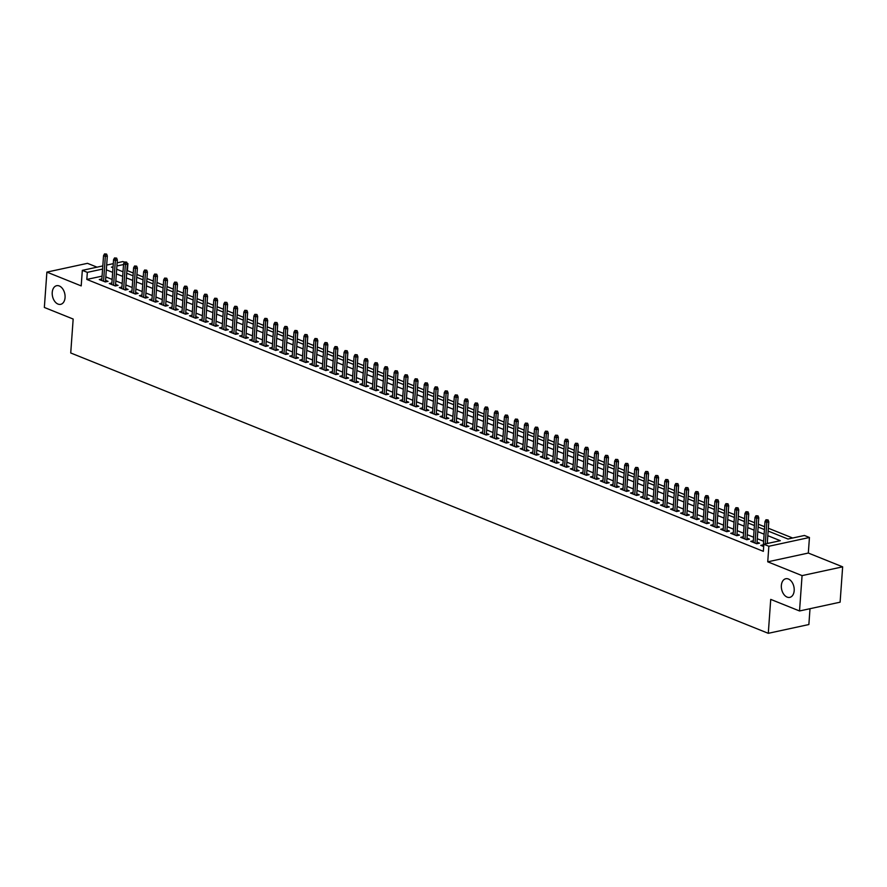 <?xml version="1.0" encoding="UTF-8"?>
<svg xmlns="http://www.w3.org/2000/svg" width="887" height="887" viewBox="0 0 887 887"><rect width="100%" height="100%" fill="white"/><g stroke="black" fill="none" stroke-linecap="round" stroke-linejoin="round"><path stroke-width="1.33" d="M781.358 585.475A9.535 6.264 77.8 0 1 785.76 578.745A9.535 6.264 77.8 0 1 794.187 590.631A9.535 6.264 77.8 0 1 789.785 597.372A9.535 6.264 77.8 0 1 781.358 585.475M52.233 292.444A9.535 6.264 77.8 0 1 56.635 285.703A9.535 6.264 77.8 0 1 65.061 297.6A9.535 6.264 77.8 0 1 60.66 304.341A9.535 6.264 77.8 0 1 52.233 292.444M768.131 531.058L787.978 539.03L804.431 535.471L809.443 537.489L768.852 546.27L763.84 544.252L780.294 540.693L767.809 535.67M808.323 553.044L767.743 561.826L802.07 575.619L799.531 610.966L840.111 602.184L842.65 566.837L808.323 553.044L809.443 537.489M810.008 608.704L808.866 624.537L768.286 633.318L70.727 352.971L73.166 319.043L44.35 307.456L46.889 272.109L81.205 285.902L82.325 270.358L102.814 265.923M97.027 267.164L87.469 263.328L46.889 272.109M117.139 262.818L122.905 261.565L124.446 262.186M127.074 263.239L127.916 263.583L127.251 263.727M133.238 272.996L127.406 270.657L127.916 263.583M792.668 538.021L768.342 528.242M764.649 526.756L758.318 524.217M754.626 522.731L748.295 520.181M744.603 518.707L738.272 516.156M734.58 514.671L728.249 512.132M724.557 510.646L718.226 508.107M714.534 506.621L708.203 504.071M704.511 502.585L698.18 500.046M694.488 498.561L688.157 496.021M684.465 494.536L678.134 491.986M674.442 490.5L668.111 487.961M664.418 486.475L658.087 483.936M654.395 482.45L648.064 479.9M644.372 478.426L638.052 475.875M634.349 474.39L628.029 471.851M624.337 470.365L618.006 467.826M614.314 466.34L607.983 463.79M604.291 462.304L597.96 459.765M594.268 458.28L587.937 455.741M584.245 454.255L577.914 451.705M574.222 450.23L567.891 447.68M564.199 446.194L557.868 443.655M554.175 442.169L547.844 439.63M544.152 438.145L537.821 435.595M534.129 434.109L527.798 431.57M524.106 430.084L517.775 427.545M514.083 426.059L507.752 423.509M504.06 422.035L497.729 419.484M494.037 417.999L487.717 415.46M484.014 413.974L477.694 411.424M474.002 409.949L467.671 407.399M463.979 405.913L457.648 403.374M453.956 401.889L447.625 399.35M443.932 397.864L437.601 395.314M433.909 393.828L427.578 391.289M423.886 389.803L417.555 387.264M413.863 385.778L407.532 383.228M403.84 381.754L397.509 379.204M393.817 377.718L387.486 375.179M383.794 373.693L377.463 371.154M373.771 369.668L367.44 367.118M363.748 365.632L357.417 363.093M353.725 361.608L347.394 359.069M343.701 357.583L337.382 355.033M333.678 353.558L327.358 351.008M323.666 349.522L317.335 346.983M313.643 345.498L307.312 342.959M303.62 341.473L297.289 338.923M293.597 337.437L287.266 334.898M283.574 333.412L277.243 330.873M273.551 329.387L267.22 326.837M263.528 325.352L257.197 322.813M253.505 321.327L247.174 318.788M243.481 317.302L237.151 314.752M233.458 313.277L227.127 310.727M223.435 309.241L217.104 306.702M213.412 305.217L207.081 302.678M203.389 301.192L197.069 298.642M193.366 297.156L187.046 294.617M183.343 293.131L177.023 290.592M173.331 289.107L167 286.556M163.308 285.082L156.977 282.532M153.285 281.046L146.954 278.507M143.262 277.021L136.931 274.482M802.07 575.619L842.65 566.837M763.352 544.818L760.769 545.372L763.685 546.547M753.329 540.793L750.746 541.347L756.755 543.764L759.505 543.166L757.032 542.179M743.306 536.757L740.723 537.322L746.732 539.74L749.482 539.141L747.009 538.154M733.283 532.732L730.7 533.287L736.709 535.704L739.459 535.116L736.986 534.118M723.26 528.707L720.676 529.262L726.686 531.679L729.436 531.091L726.963 530.093M713.237 524.672L710.653 525.237L716.674 527.654L719.412 527.055L716.94 526.069M703.214 520.647L700.63 521.212L706.651 523.629L709.389 523.031L706.917 522.033M693.191 516.622L690.607 517.176L696.628 519.594L699.366 519.006L696.894 518.008M683.167 512.597L680.584 513.152L686.605 515.569L689.343 514.97L686.871 513.983M673.144 508.561L670.561 509.127L676.581 511.544L679.32 510.945L676.848 509.958M663.121 504.537L660.538 505.091L666.558 507.508L669.297 506.92L666.824 505.923M653.109 500.512L650.526 501.066L656.535 503.483L659.274 502.896L656.801 501.898M643.086 496.476L640.503 497.042L646.512 499.459L649.251 498.86L646.778 497.873M633.063 492.451L630.48 493.017L636.489 495.434L639.228 494.835L636.755 493.837M623.04 488.427L620.457 488.981L626.466 491.398L629.205 490.81L626.732 489.812M613.017 484.402L610.433 484.956L616.443 487.373L619.181 486.775L616.72 485.788M602.994 480.366L600.41 480.931L606.42 483.348L609.169 482.75L606.697 481.763M592.971 476.341L590.387 476.896L596.397 479.313L599.146 478.725L596.674 477.727M582.947 472.316L580.364 472.871L586.374 475.288L589.123 474.7L586.651 473.702M572.924 468.281L570.341 468.846L576.35 471.263L579.1 470.664L576.628 469.678M562.901 464.256L560.318 464.821L566.338 467.227L569.077 466.64L566.605 465.642M552.878 460.231L550.295 460.785L556.315 463.202L559.054 462.615L556.581 461.617M542.855 456.195L540.272 456.761L546.292 459.178L549.031 458.579L546.558 457.592M532.832 452.17L530.249 452.736L536.269 455.153L539.008 454.554L536.535 453.556M522.809 448.146L520.225 448.7L526.246 451.117L528.985 450.529L526.512 449.532M512.786 444.121L510.213 444.675L516.223 447.092L518.962 446.494L516.489 445.507M502.774 440.085L500.19 440.651L506.2 443.068L508.938 442.469L506.466 441.482M492.751 436.06L490.167 436.615L496.177 439.032L498.915 438.444L496.443 437.446M482.728 432.036L480.144 432.59L486.154 435.007L488.892 434.419L486.42 433.421M472.704 428L470.121 428.565L476.131 430.982L478.869 430.383L476.397 429.397M462.681 423.975L460.098 424.54L466.107 426.957L468.857 426.359L466.385 425.361M452.658 419.95L450.075 420.505L456.084 422.922L458.834 422.334L456.361 421.336M442.635 415.925L440.052 416.48L446.061 418.897L448.811 418.298L446.338 417.311M432.612 411.89L430.029 412.455L436.038 414.872L438.788 414.273L436.315 413.287M422.589 407.865L420.006 408.419L426.015 410.836L428.765 410.249L426.292 409.251M412.566 403.84L409.982 404.394L416.003 406.811L418.742 406.224L416.269 405.226M402.543 399.804L399.959 400.37L405.98 402.787L408.719 402.188L406.246 401.201M392.52 395.779L389.936 396.345L395.957 398.762L398.695 398.163L396.223 397.165M382.497 391.755L379.913 392.309L385.934 394.726L388.672 394.138L386.2 393.141M372.473 387.73L369.89 388.284L375.911 390.701L378.649 390.103L376.177 389.116M362.461 383.694L359.878 384.259L365.887 386.677L368.626 386.078L366.154 385.091M352.438 379.669L349.855 380.224L355.864 382.641L358.603 382.053L356.13 381.055M342.415 375.644L339.832 376.199L345.841 378.616L348.58 378.028L346.107 377.03M332.392 371.609L329.809 372.174L335.818 374.591L338.557 373.992L336.084 373.006M322.369 367.584L319.786 368.149L325.795 370.555L328.534 369.968L326.061 368.97M312.346 363.559L309.763 364.113L315.772 366.531L318.522 365.943L316.049 364.945M302.323 359.523L299.739 360.089L305.749 362.506L308.499 361.907L306.026 360.92M292.3 355.499L289.716 356.064L295.726 358.481L298.475 357.882L296.003 356.884M282.277 351.474L279.693 352.028L285.703 354.445L288.452 353.858L285.98 352.86M272.254 347.449L269.67 348.003L275.68 350.42L278.429 349.822L275.957 348.835M262.23 343.413L259.647 343.979L265.668 346.396L268.406 345.797L265.934 344.81M252.207 339.388L249.624 339.943L255.644 342.36L258.383 341.772L255.911 340.774M242.184 335.364L239.601 335.918L245.621 338.335L248.36 337.747L245.887 336.75M232.161 331.328L229.578 331.893L235.598 334.31L238.337 333.712L235.864 332.725M222.138 327.303L219.555 327.868L225.575 330.286L228.314 329.687L225.841 328.689M212.126 323.278L209.543 323.833L215.552 326.25L218.291 325.662L215.818 324.664M202.103 319.253L199.52 319.808L205.529 322.225L208.268 321.626L205.795 320.639M192.08 315.218L189.496 315.783L195.506 318.2L198.244 317.601L195.772 316.615M182.057 311.193L179.473 311.747L185.483 314.164L188.221 313.577L185.749 312.579M172.034 307.168L169.45 307.722L175.46 310.14L178.198 309.552L175.737 308.554M162.011 303.132L159.427 303.698L165.437 306.115L168.186 305.516L165.714 304.529M151.987 299.107L149.404 299.673L155.413 302.09L158.163 301.491L155.691 300.493M141.964 295.083L139.381 295.637L145.39 298.054L148.14 297.467L145.668 296.469M131.941 291.058L129.358 291.612L135.367 294.029L138.117 293.431L135.644 292.444M121.918 287.022L119.335 287.588L125.344 290.005L128.094 289.406L125.621 288.408M111.895 282.997L109.312 283.552L115.332 285.969L118.071 285.381L115.598 284.383M102.083 276.134L86.826 279.438L763.341 551.326L763.84 544.252M768.53 543.243L767.299 542.744M763.607 541.258L757.276 538.719M753.584 537.234L747.253 534.684M743.561 533.209L737.23 530.659M733.538 529.173L727.207 526.634M723.515 525.148L717.184 522.609M713.492 521.124L707.161 518.573M703.469 517.088L697.138 514.549M693.446 513.063L687.115 510.524M683.422 509.038L677.103 506.488M673.399 505.013L667.079 502.463M663.376 500.978L657.056 498.439M653.364 496.953L647.033 494.414M643.341 492.928L637.01 490.378M633.318 488.892L626.987 486.353M623.295 484.867L616.964 482.328M613.272 480.843L606.941 478.293M603.249 476.807L596.918 474.268M593.226 472.782L586.895 470.243M583.202 468.757L576.872 466.207M573.179 464.733L566.848 462.182M563.156 460.697L556.825 458.158M553.133 456.672L546.802 454.133M543.11 452.647L536.779 450.097M533.087 448.611L526.767 446.072M523.064 444.587L516.744 442.048M513.041 440.562L506.721 438.012M503.029 436.537L496.698 433.987M493.006 432.501L486.675 429.962M482.983 428.476L476.652 425.937M472.959 424.452L466.629 421.902M462.936 420.416L456.605 417.877M452.913 416.391L446.582 413.852M442.89 412.366L436.559 409.816M432.867 408.342L426.536 405.791M422.844 404.306L416.513 401.767M412.821 400.281L406.49 397.742M402.798 396.256L396.467 393.706M392.775 392.22L386.444 389.681M382.752 388.196L376.432 385.657M372.728 384.171L366.409 381.621M362.716 380.135L356.386 377.596M352.693 376.11L346.362 373.571M342.67 372.085L336.339 369.535M332.647 368.061L326.316 365.511M322.624 364.025L316.293 361.486M312.601 360L306.27 357.461M302.578 355.975L296.247 353.425M292.555 351.939L286.224 349.4M282.532 347.915L276.201 345.376M272.509 343.89L266.178 341.34M262.485 339.865L256.155 337.315M252.462 335.829L246.131 333.29M242.439 331.805L236.108 329.265M232.416 327.78L226.096 325.23M222.393 323.744L216.073 321.205M212.381 319.719L206.05 317.18M202.358 315.694L196.027 313.144M192.335 311.67L186.004 309.119M182.312 307.634L175.981 305.095M172.289 303.609L165.958 301.07M162.266 299.584L155.935 297.034M152.242 295.548L145.911 293.009M142.219 291.524L135.888 288.985M132.196 287.499L125.865 284.949M122.173 283.463L115.842 280.924M112.15 279.438L105.819 276.899M101.872 278.973L99.289 279.527L105.309 281.944L108.048 281.356L105.575 280.359M767.743 561.826L768.852 546.27M86.826 279.438L87.336 272.364L82.325 270.358M799.531 610.966L770.725 599.39L768.286 633.318M113.059 266.799L111.463 267.142L112.993 267.752M116.685 269.238L123.016 271.788M126.708 273.274L133.039 275.813M136.731 277.298L143.062 279.837M146.754 281.323L153.074 283.873M156.777 285.348L163.097 287.898M166.789 289.384L173.12 291.923M176.812 293.409L183.143 295.948M186.835 297.433L193.166 299.983M196.859 301.469L203.19 304.008M206.882 305.494L213.213 308.033M216.905 309.519L223.236 312.069M226.928 313.543L233.259 316.094M236.951 317.579L243.282 320.118M246.974 321.604L253.305 324.143M256.997 325.629L263.328 328.179M267.02 329.665L273.351 332.204M277.043 333.689L283.374 336.228M287.066 337.714L293.397 340.264M297.09 341.739L303.409 344.289M307.113 345.775L313.433 348.314M317.125 349.8L323.456 352.339M327.148 353.824L333.479 356.374M337.171 357.86L343.502 360.399M347.194 361.885L353.525 364.424M357.217 365.91L363.548 368.46M367.24 369.946L373.571 372.485M377.263 373.97L383.594 376.509M387.286 377.995L393.617 380.545M397.309 382.02L403.64 384.57M407.333 386.056L413.664 388.595M417.356 390.08L423.687 392.619M427.379 394.105L433.71 396.655M437.402 398.141L443.722 400.68M447.425 402.166L453.745 404.705M457.448 406.191L463.768 408.741M467.46 410.215L473.791 412.765M477.483 414.251L483.814 416.79M487.506 418.276L493.837 420.815M497.529 422.301L503.86 424.851M507.552 426.337L513.883 428.876M517.576 430.361L523.907 432.9M527.599 434.386L533.93 436.936M537.622 438.422L543.953 440.961M547.645 442.447L553.976 444.986M557.668 446.471L563.999 449.022M567.691 450.496L574.022 453.046M577.714 454.532L584.045 457.071M587.737 458.557L594.057 461.096M597.76 462.582L604.08 465.132M607.783 466.617L614.103 469.156M617.795 470.642L624.126 473.181M627.819 474.667L634.15 477.217M637.842 478.692L644.173 481.242M647.865 482.728L654.196 485.267M657.888 486.752L664.219 489.291M667.911 490.777L674.242 493.327M677.934 494.813L684.265 497.352M687.957 498.838L694.288 501.377M697.98 502.862L704.311 505.413M708.003 506.887L714.334 509.437M718.026 510.923L724.357 513.462M728.05 514.948L734.381 517.487M738.073 518.973L744.393 521.523M748.096 523.008L754.416 525.547M758.119 527.033L764.439 529.572M123.537 264.537L116.918 265.967M106.673 265.08L113.281 263.65M102.582 269.071L87.336 272.364M764.117 534.196L757.786 531.646M754.094 530.16L747.763 527.621M744.071 526.135L737.74 523.596M734.048 522.11L727.717 519.56M724.025 518.075L717.694 515.535M714.002 514.05L707.671 511.511M703.979 510.025L697.648 507.475M693.956 506L687.625 503.45M683.932 501.964L677.601 499.425M673.909 497.94L667.578 495.389M663.886 493.915L657.555 491.365M653.863 489.879L647.532 487.34M643.84 485.854L637.509 483.315M633.817 481.829L627.497 479.279M623.794 477.794L617.474 475.255M613.782 473.769L607.451 471.23M603.759 469.744L597.428 467.194M593.736 465.719L587.405 463.169M583.713 461.683L577.382 459.144M573.689 457.659L567.358 455.12M563.666 453.634L557.335 451.084M553.643 449.598L547.312 447.059M543.62 445.573L537.289 443.034M533.597 441.549L527.266 438.998M523.574 437.524L517.243 434.974M513.551 433.488L507.22 430.949M503.528 429.463L497.197 426.924M493.505 425.438L487.174 422.888M483.482 421.403L477.162 418.864M473.458 417.378L467.139 414.839M463.446 413.353L457.115 410.803M453.423 409.317L447.092 406.778M443.4 405.292L437.069 402.753M433.377 401.268L427.046 398.718M423.354 397.243L417.023 394.693M413.331 393.207L407 390.668M403.308 389.182L396.977 386.643M393.285 385.158L386.954 382.607M383.262 381.122L376.931 378.583M373.239 377.097L366.908 374.558M363.215 373.072L356.884 370.522M353.192 369.047L346.861 366.497M343.169 365.012L336.849 362.473M333.146 360.987L326.826 358.448M323.123 356.962L316.803 354.412M313.111 352.926L306.78 350.387M303.088 348.901L296.757 346.362M293.065 344.877L286.734 342.327M283.042 340.852L276.711 338.302M273.019 336.816L266.688 334.277M262.995 332.791L256.665 330.252M252.972 328.767L246.641 326.216M242.949 324.731L236.618 322.192M232.926 320.706L226.595 318.167M222.903 316.681L216.572 314.131M212.88 312.645L206.549 310.106M202.857 308.621L196.526 306.082M192.834 304.596L186.514 302.046M182.811 300.571L176.491 298.021M172.788 296.535L166.468 293.996M162.776 292.51L156.445 289.971M152.752 288.486L146.422 285.936M142.729 284.45L136.398 281.911M132.706 280.425L126.375 277.886M122.683 276.4L116.352 273.85M112.66 272.376L106.329 269.825M105.464 281.911L107.327 255.988L105.342 256.41L103.568 281.246M105.52 254.325L106.617 254.081L104.511 253.915L105.52 254.325L105.342 256.41L103.546 255.689L101.761 280.525M107.327 255.988L106.617 254.081M104.511 253.915L103.546 255.689M115.487 285.936L117.339 260.013L115.365 260.445L113.591 285.27M115.543 258.35L116.64 258.106L114.534 257.94L115.543 258.35L115.365 260.445L113.569 259.714L111.784 284.55M117.339 260.013L116.64 258.106M114.534 257.94L113.569 259.714M125.51 289.971L127.362 264.038L125.389 264.47L123.615 289.306M125.566 262.375L126.664 262.142L124.557 261.975L125.566 262.375L125.389 264.47L123.592 263.749L121.807 288.574M127.362 264.038L126.664 262.142M124.557 261.975L123.592 263.749M135.534 293.996L137.385 268.074L135.412 268.495L133.638 293.331M135.589 266.399L136.676 266.167L134.58 266L135.589 266.399L135.412 268.495L133.615 267.774L131.83 292.61M137.385 268.074L136.676 266.167M134.58 266L133.615 267.774M145.557 298.021L147.408 272.098L145.435 272.531L143.661 297.356M145.612 270.435L146.699 270.191L144.603 270.025L145.612 270.435L145.435 272.531L143.627 271.799L141.853 296.635M147.408 272.098L146.699 270.191M144.603 270.025L143.627 271.799M155.58 302.046L157.431 276.123L155.458 276.556L153.684 301.392M155.624 274.46L156.722 274.227L154.626 274.061L155.624 274.46L155.458 276.556L153.651 275.824L151.877 300.66M157.431 276.123L156.722 274.227M154.626 274.061L153.651 275.824M165.603 306.082L167.455 280.159L165.481 280.58L163.707 305.416M165.647 278.485L166.745 278.252L164.649 278.086L165.647 278.485L165.481 280.58L163.674 279.86L161.9 304.685M167.455 280.159L166.745 278.252M164.649 278.086L163.674 279.86M175.615 310.106L177.478 284.184L175.504 284.605L173.719 309.441M175.67 282.521L176.768 282.277L174.672 282.11L175.67 282.521L175.504 284.605L173.697 283.884L171.923 308.72M177.478 284.184L176.768 282.277M174.672 282.11L173.697 283.884M185.638 314.131L187.501 288.208L185.527 288.641L183.742 313.466M185.693 286.545L186.791 286.301L184.696 286.146L185.693 286.545L185.527 288.641L183.72 287.909L181.946 312.745M187.501 288.208L186.791 286.301M184.696 286.146L183.72 287.909M195.661 318.167L197.524 292.233L195.55 292.666L193.765 317.502M195.717 290.57L196.814 290.337L194.719 290.171L195.717 290.57L195.55 292.666L193.743 291.945L191.969 316.77M197.524 292.233L196.814 290.337M194.719 290.171L193.743 291.945M205.684 322.192L207.547 296.269L205.573 296.69L203.788 321.526M205.74 294.595L206.837 294.362L204.742 294.196L205.74 294.595L205.573 296.69L203.766 295.97L201.992 320.806M207.547 296.269L206.837 294.362M204.742 294.196L203.766 295.97M215.707 326.216L217.57 300.294L215.596 300.726L213.811 325.551M215.763 298.631L216.86 298.387L214.765 298.22L215.763 298.631L215.596 300.726L213.789 299.994L212.004 324.83M217.57 300.294L216.86 298.387M214.765 298.22L213.789 299.994M225.73 330.241L227.593 304.319L225.62 304.751L223.834 329.587M225.786 302.655L226.884 302.423L224.788 302.256L225.786 302.655L225.62 304.751L223.812 304.019L222.027 328.855M227.593 304.319L226.884 302.423M224.788 302.256L223.812 304.019M235.754 334.277L237.616 308.354L235.643 308.776L233.858 333.612M235.809 306.68L236.907 306.447L234.811 306.281L235.809 306.68L235.643 308.776L233.835 308.055L232.05 332.88M237.616 308.354L236.907 306.447M234.811 306.281L233.835 308.055M245.777 338.302L247.639 312.379L245.666 312.801L243.881 337.637M245.832 310.716L246.93 310.472L244.823 310.306L245.832 310.716L245.666 312.801L243.858 312.08L242.073 336.916M247.639 312.379L246.93 310.472M244.823 310.306L243.858 312.08M255.8 342.327L257.662 316.404L255.678 316.836L253.904 341.661M255.855 314.741L256.953 314.497L254.846 314.342L255.855 314.741L255.678 316.836L253.882 316.105L252.096 340.941M257.662 316.404L256.953 314.497M254.846 314.342L253.882 316.105M265.823 346.362L267.674 320.44L265.701 320.861L263.927 345.697M265.878 318.766L266.976 318.533L264.869 318.366L265.878 318.766L265.701 320.861L263.905 320.14L262.12 344.965M267.674 320.44L266.976 318.533M264.869 318.366L263.905 320.14M275.846 350.387L277.698 324.465L275.724 324.886L273.95 349.722M275.901 322.79L276.999 322.558L274.892 322.391L275.901 322.79L275.724 324.886L273.928 324.165L272.143 349.001M277.698 324.465L276.999 322.558M274.892 322.391L273.928 324.165M285.869 354.412L287.721 328.489L285.747 328.922L283.973 353.747M285.924 326.826L287.011 326.582L284.915 326.416L285.924 326.826L285.747 328.922L283.951 328.19L282.166 353.026M287.721 328.489L287.011 326.582M284.915 326.416L283.951 328.19M295.892 358.448L297.744 332.514L295.77 332.947L293.996 357.783M295.936 330.851L297.034 330.618L294.939 330.452L295.936 330.851L295.77 332.947L293.963 332.226L292.189 357.051M297.744 332.514L297.034 330.618M294.939 330.452L293.963 332.226M305.915 362.473L307.767 336.55L305.793 336.971L304.019 361.807M305.96 334.876L307.057 334.643L304.962 334.477L305.96 334.876L305.793 336.971L303.986 336.251L302.212 361.087M307.767 336.55L307.057 334.643M304.962 334.477L303.986 336.251M315.938 366.497L317.79 340.575L315.816 341.007L314.042 365.832M315.983 338.912L317.08 338.668L314.985 338.501L315.983 338.912L315.816 341.007L314.009 340.275L312.235 365.111M317.79 340.575L317.08 338.668M314.985 338.501L314.009 340.275M325.95 370.522L327.813 344.599L325.839 345.032L324.054 369.868M326.006 342.936L327.103 342.704L325.008 342.537L326.006 342.936L325.839 345.032L324.032 344.3L322.258 369.136M327.813 344.599L327.103 342.704M325.008 342.537L324.032 344.3M335.973 374.558L337.836 348.635L335.863 349.057L334.077 373.893M336.029 346.961L337.127 346.728L335.031 346.562L336.029 346.961L335.863 349.057L334.055 348.336L332.281 373.161M337.836 348.635L337.127 346.728M335.031 346.562L334.055 348.336M345.997 378.583L347.859 352.66L345.886 353.081L344.101 377.917M346.052 350.997L347.15 350.753L345.054 350.587L346.052 350.997L345.886 353.081L344.078 352.361L342.304 377.197M347.859 352.66L347.15 350.753M345.054 350.587L344.078 352.361M356.02 382.607L357.882 356.685L355.909 357.117L354.124 381.942M356.075 355.022L357.173 354.778L355.077 354.612L356.075 355.022L355.909 357.117L354.101 356.386L352.327 381.222M357.882 356.685L357.173 354.778M355.077 354.612L354.101 356.386M366.043 386.643L367.905 360.71L365.932 361.142L364.147 385.978M366.098 359.047L367.196 358.814L365.1 358.647L366.098 359.047L365.932 361.142L364.125 360.421L362.339 385.246M367.905 360.71L367.196 358.814M365.1 358.647L364.125 360.421M376.066 390.668L377.929 364.745L375.955 365.167L374.17 390.003M376.121 363.071L377.219 362.838L375.123 362.672L376.121 363.071L375.955 365.167L374.148 364.446L372.363 389.282M377.929 364.745L377.219 362.838M375.123 362.672L374.148 364.446M386.089 394.693L387.952 368.77L385.978 369.203L384.193 394.028M386.144 367.107L387.242 366.863L385.135 366.697L386.144 367.107L385.978 369.203L384.171 368.471L382.386 393.307M387.952 368.77L387.242 366.863M385.135 366.697L384.171 368.471M396.112 398.718L397.975 372.795L396.001 373.227L394.216 398.063M396.167 371.132L397.265 370.899L395.158 370.733L396.167 371.132L396.001 373.227L394.194 372.496L392.409 397.332M397.975 372.795L397.265 370.899M395.158 370.733L394.194 372.496M406.135 402.753L407.998 376.831L406.013 377.252L404.239 402.088M406.191 375.157L407.288 374.924L405.182 374.757L406.191 375.157L406.013 377.252L404.217 376.531L402.432 401.356M407.998 376.831L407.288 374.924M405.182 374.757L404.217 376.531M416.158 406.778L418.01 380.856L416.036 381.277L414.262 406.113M416.214 379.192L417.311 378.949L415.205 378.782L416.214 379.192L416.036 381.277L414.24 380.556L412.455 405.392M418.01 380.856L417.311 378.949M415.205 378.782L414.24 380.556M426.181 410.803L428.033 384.88L426.059 385.313L424.285 410.138M426.237 383.217L427.334 382.973L425.228 382.818L426.237 383.217L426.059 385.313L424.263 384.581L422.478 409.417M428.033 384.88L427.334 382.973M425.228 382.818L424.263 384.581M436.204 414.839L438.056 388.905L436.082 389.338L434.308 414.174M436.26 387.242L437.346 387.009L435.251 386.843L436.26 387.242L436.082 389.338L434.286 388.617L432.501 413.442M438.056 388.905L437.346 387.009M435.251 386.843L434.286 388.617M446.228 418.864L448.079 392.941L446.106 393.362L444.332 418.198M446.272 391.267L447.37 391.034L445.274 390.868L446.272 391.267L446.106 393.362L444.298 392.642L442.524 417.478M448.079 392.941L447.37 391.034M445.274 390.868L444.298 392.642M456.251 422.888L458.102 396.966L456.129 397.398L454.355 422.223M456.295 395.303L457.393 395.059L455.297 394.892L456.295 395.303L456.129 397.398L454.321 396.666L452.547 421.502M458.102 396.966L457.393 395.059M455.297 394.892L454.321 396.666M466.274 426.913L468.125 400.991L466.152 401.423L464.378 426.259M466.318 399.327L467.416 399.095L465.32 398.928L466.318 399.327L466.152 401.423L464.344 400.691L462.57 425.527M468.125 400.991L467.416 399.095M465.32 398.928L464.344 400.691M476.286 430.949L478.148 405.026L476.175 405.448L474.39 430.284M476.341 403.352L477.439 403.119L475.343 402.953L476.341 403.352L476.175 405.448L474.368 404.727L472.594 429.552M478.148 405.026L477.439 403.119M475.343 402.953L474.368 404.727M486.309 434.974L488.172 409.051L486.198 409.472L484.413 434.308M486.364 407.388L487.462 407.144L485.366 406.978L486.364 407.388L486.198 409.472L484.391 408.752L482.617 433.588M488.172 409.051L487.462 407.144M485.366 406.978L484.391 408.752M496.332 438.998L498.195 413.076L496.221 413.508L494.436 438.333M496.387 411.413L497.485 411.169L495.389 411.014L496.387 411.413L496.221 413.508L494.414 412.777L492.64 437.613M498.195 413.076L497.485 411.169M495.389 411.014L494.414 412.777M506.355 443.034L508.218 417.112L506.244 417.533L504.459 442.369M506.41 415.438L507.508 415.205L505.413 415.038L506.41 415.438L506.244 417.533L504.437 416.812L502.663 441.637M508.218 417.112L507.508 415.205M505.413 415.038L504.437 416.812M516.378 447.059L518.241 421.137L516.267 421.558L514.482 446.394M516.434 419.462L517.531 419.229L515.436 419.063L516.434 419.462L516.267 421.558L514.46 420.837L512.675 445.673M518.241 421.137L517.531 419.229M515.436 419.063L514.46 420.837M526.401 451.084L528.264 425.161L526.29 425.594L524.505 450.419M526.457 423.498L527.554 423.254L525.459 423.088L526.457 423.498L526.29 425.594L524.483 424.862L522.698 449.698M528.264 425.161L527.554 423.254M525.459 423.088L524.483 424.862M536.424 455.12L538.287 429.186L536.313 429.618L534.528 454.454M536.48 427.523L537.577 427.29L535.471 427.124L536.48 427.523L536.313 429.618L534.506 428.898L532.721 453.723M538.287 429.186L537.577 427.29M535.471 427.124L534.506 428.898M546.447 459.144L548.31 433.222L546.337 433.643L544.551 458.479M546.503 431.548L547.601 431.315L545.494 431.149L546.503 431.548L546.337 433.643L544.529 432.923L542.744 457.759M548.31 433.222L547.601 431.315M545.494 431.149L544.529 432.923M556.471 463.169L558.333 437.247L556.349 437.679L554.575 462.504M556.526 435.584L557.624 435.34L555.517 435.173L556.526 435.584L556.349 437.679L554.552 436.947L552.767 461.783M558.333 437.247L557.624 435.34M555.517 435.173L554.552 436.947M566.494 467.194L568.345 441.271L566.372 441.704L564.598 466.54M566.549 439.608L567.647 439.375L565.54 439.209L566.549 439.608L566.372 441.704L564.575 440.972L562.79 465.808M568.345 441.271L567.647 439.375M565.54 439.209L564.575 440.972M576.517 471.23L578.368 445.307L576.395 445.729L574.621 470.565M576.572 443.633L577.67 443.4L575.563 443.234L576.572 443.633L576.395 445.729L574.599 445.008L572.814 469.833M578.368 445.307L577.67 443.4M575.563 443.234L574.599 445.008M586.54 475.255L588.391 449.332L586.418 449.753L584.644 474.589M586.595 447.669L587.682 447.425L585.586 447.259L586.595 447.669L586.418 449.753L584.622 449.033L582.837 473.869M588.391 449.332L587.682 447.425M585.586 447.259L584.622 449.033M596.563 479.279L598.415 453.357L596.441 453.789L594.667 478.614M596.607 451.694L597.705 451.45L595.609 451.283L596.607 451.694L596.441 453.789L594.634 453.057L592.86 477.893M598.415 453.357L597.705 451.45M595.609 451.283L594.634 453.057M606.586 483.315L608.438 457.382L606.464 457.814L604.69 482.65M606.63 455.718L607.728 455.486L605.633 455.319L606.63 455.718L606.464 457.814L604.657 457.093L602.883 481.918M608.438 457.382L607.728 455.486M605.633 455.319L604.657 457.093M616.598 487.34L618.461 461.417L616.487 461.839L614.702 486.675M616.653 459.743L617.751 459.51L615.656 459.344L616.653 459.743L616.487 461.839L614.68 461.118L612.906 485.954M618.461 461.417L617.751 459.51M615.656 459.344L614.68 461.118M626.621 491.365L628.484 465.442L626.51 465.875L624.725 490.699M626.677 463.779L627.774 463.535L625.679 463.369L626.677 463.779L626.51 465.875L624.703 465.143L622.929 489.979M628.484 465.442L627.774 463.535M625.679 463.369L624.703 465.143M636.644 495.389L638.507 469.467L636.533 469.899L634.748 494.735M636.7 467.804L637.797 467.571L635.702 467.405L636.7 467.804L636.533 469.899L634.726 469.168L632.952 494.004M638.507 469.467L637.797 467.571M635.702 467.405L634.726 469.168M646.667 499.425L648.53 473.503L646.556 473.924L644.771 498.76M646.723 471.829L647.82 471.596L645.725 471.429L646.723 471.829L646.556 473.924L644.749 473.203L642.975 498.028M648.53 473.503L647.82 471.596M645.725 471.429L644.749 473.203M656.69 503.45L658.553 477.528L656.58 477.949L654.794 502.785M656.746 475.864L657.844 475.62L655.748 475.454L656.746 475.864L656.58 477.949L654.772 477.228L652.998 502.064M658.553 477.528L657.844 475.62M655.748 475.454L654.772 477.228M666.714 507.475L668.576 481.552L666.603 481.985L664.818 506.81M666.769 479.889L667.867 479.645L665.771 479.49L666.769 479.889L666.603 481.985L664.795 481.253L663.01 506.089M668.576 481.552L667.867 479.645M665.771 479.49L664.795 481.253M676.737 511.511L678.599 485.577L676.626 486.009L674.841 510.845M676.792 483.914L677.89 483.681L675.794 483.515L676.792 483.914L676.626 486.009L674.819 485.289L673.033 510.114M678.599 485.577L677.89 483.681M675.794 483.515L674.819 485.289M686.76 515.535L688.622 489.613L686.649 490.034L684.864 514.87M686.815 487.939L687.913 487.706L685.806 487.54L686.815 487.939L686.649 490.034L684.842 489.314L683.057 514.15M688.622 489.613L687.913 487.706M685.806 487.54L684.842 489.314M696.783 519.56L698.646 493.638L696.661 494.07L694.887 518.895M696.838 491.975L697.936 491.731L695.829 491.564L696.838 491.975L696.661 494.07L694.865 493.338L693.08 518.174M698.646 493.638L697.936 491.731M695.829 491.564L694.865 493.338M706.806 523.585L708.658 497.662L706.684 498.095L704.91 522.931M706.861 495.999L707.959 495.766L705.852 495.6L706.861 495.999L706.684 498.095L704.888 497.363L703.103 522.199M708.658 497.662L707.959 495.766M705.852 495.6L704.888 497.363M716.829 527.621L718.681 501.698L716.707 502.12L714.933 526.956M716.884 500.024L717.982 499.791L715.876 499.625L716.884 500.024L716.707 502.12L714.911 501.399L713.126 526.224M718.681 501.698L717.982 499.791M715.876 499.625L714.911 501.399M726.852 531.646L728.704 505.723L726.73 506.144L724.956 530.98M726.908 504.06L728.005 503.816L725.899 503.65L726.908 504.06L726.73 506.144L724.934 505.424L723.149 530.26M728.704 505.723L728.005 503.816M725.899 503.65L724.934 505.424M736.875 535.67L738.727 509.748L736.753 510.18L734.979 535.005M736.931 508.085L738.017 507.841L735.922 507.686L736.931 508.085L736.753 510.18L734.957 509.448L733.172 534.284M738.727 509.748L738.017 507.841M735.922 507.686L734.957 509.448M746.898 539.706L748.75 513.784L746.776 514.205L745.002 539.041M746.943 512.109L748.04 511.877L745.945 511.71L746.943 512.109L746.776 514.205L744.969 513.484L743.195 538.309M748.75 513.784L748.04 511.877M745.945 511.71L744.969 513.484M756.921 543.731L758.773 517.808L756.799 518.23L755.025 543.066M756.966 516.134L758.063 515.901L755.968 515.735L756.966 516.134L756.799 518.23L754.992 517.509L753.218 542.345M758.773 517.808L758.063 515.901M755.968 515.735L754.992 517.509M767.244 543.52L768.796 521.833L766.823 522.266L765.27 543.953M766.989 520.17L768.087 519.926L765.991 519.76L766.989 520.17L766.823 522.266L765.015 521.534L763.241 546.37M768.796 521.833L768.087 519.926M765.991 519.76L765.015 521.534"/></g></svg>
